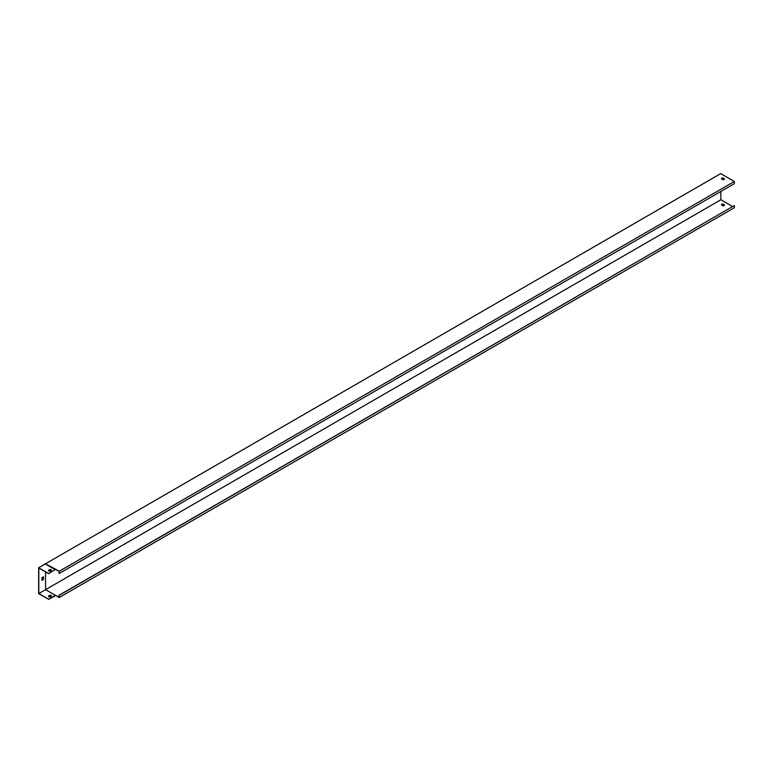 <?xml version="1.0" encoding="UTF-8"?>
<svg xmlns="http://www.w3.org/2000/svg" width="773" height="773" viewBox="0 0 773 773"><rect width="100%" height="100%" fill="white"/><g stroke="black" fill="none" stroke-linecap="round" stroke-linejoin="round"><path stroke-width="1.16" d="M45.085 564.039L720.707 173.606L734.35 181.481L59.183 571.286L55.656 569.247L48.612 573.692L38.805 568.029L38.805 593.548L45.568 589.654L45.568 571.933M45.085 563.672L55.656 569.247M724.117 178.592L723.431 178.196A1.121 0.647 0 0 0 721.847 179.123L722.523 179.51A1.121 0.647 0 0 0 724.117 178.592L723.431 178.379A1.121 0.647 0 0 0 721.528 178.747M734.35 181.481L734.35 183.665L59.183 573.469L59.028 571.373L55.656 569.43M48.515 570.638A1.121 0.647 180 0 1 48.834 570.271L49.52 569.885A1.121 0.647 180 0 1 51.433 570.252M38.65 567.749L48.612 573.508L55.212 569.691L45.249 563.942L38.65 567.749L38.65 593.645L48.612 599.21L38.805 593.548M49.52 569.701L48.834 570.087A1.121 0.647 0 0 0 50.429 571.005L51.115 570.619A1.121 0.647 0 0 0 49.52 569.701L49.52 569.885M59.183 597.548L55.656 595.326L59.028 597.268L59.183 595.365L59.183 597.548L734.35 207.744L734.35 205.56L59.183 595.365M720.861 191.443L720.861 199.772L45.568 589.654L55.366 595.307L48.612 599.21M720.861 199.772L45.704 589.577L720.861 199.772L732.466 206.468M59.028 595.268L734.35 205.56M724.436 205.222A1.121 0.647 -0 0 0 724.117 204.855L723.431 204.459A1.121 0.647 -0 0 0 721.528 204.826M55.047 595.674L55.656 595.51M59.183 573.469L59.183 571.286M724.117 204.671L723.431 204.275A1.121 0.647 0 0 0 721.847 205.193L722.523 205.589A1.121 0.647 0 0 0 724.117 204.671L724.117 204.855M41.906 577.692L43.491 576.774L43.491 579.402L41.906 580.32L41.906 577.692M41.906 580.136L43.336 579.306L43.336 576.861M48.612 599.394L55.212 595.77M49.52 595.403A1.121 0.647 180 0 1 51.115 596.321L50.429 596.717A1.121 0.647 180 0 1 48.834 595.799L49.52 595.403L48.834 595.983A1.121 0.647 0 0 0 48.515 596.35M51.433 595.954A1.121 0.647 0 0 0 49.52 595.587"/></g></svg>
